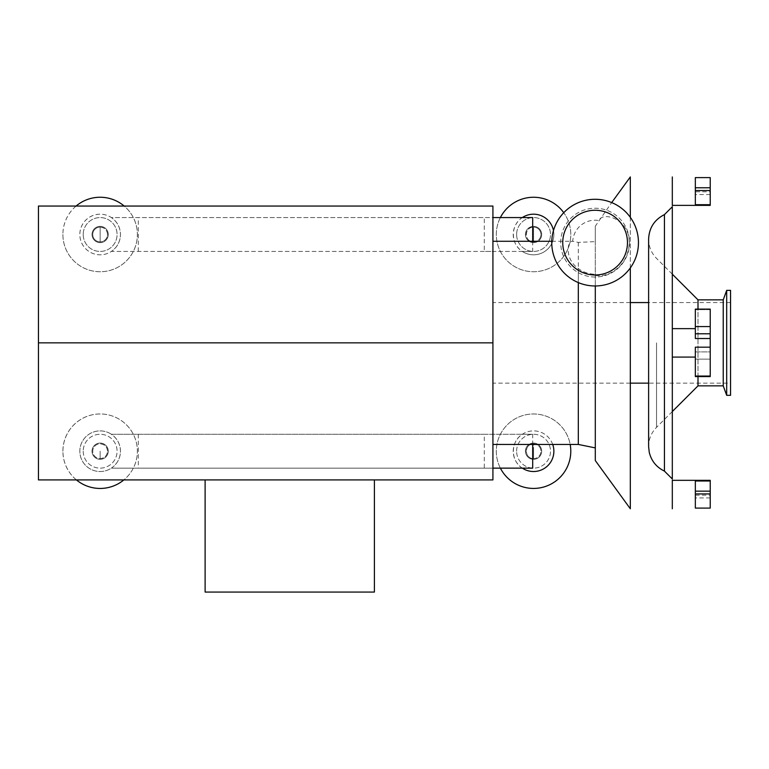 <?xml version="1.0" encoding="UTF-8"?>
<svg xmlns="http://www.w3.org/2000/svg" width="769" height="769" viewBox="0 0 769 769"><rect width="100%" height="100%" fill="white"/><g stroke="black" fill="none" stroke-linecap="round" stroke-linejoin="round"><path stroke-width="0.58" stroke-dasharray="3.85 2.88" d="M710.229 326.575L710.229 338.514L695.339 338.514L695.339 328.632L695.339 338.514L710.229 338.514L710.229 309.119L710.229 326.575L695.339 326.575L695.339 338.514L695.339 328.632L695.339 338.514L710.229 338.514L710.229 376.579L710.229 351.914L695.339 351.914L695.339 376.579L695.339 351.914L710.229 351.914L710.229 347.184L695.339 347.184L710.229 347.184L695.339 347.184L695.339 357.076L672.308 357.076L672.308 328.632L672.308 357.076M710.229 347.184L710.229 359.133L695.339 359.133L695.339 376.579L710.229 376.579L710.229 359.133L695.339 359.133L695.339 357.076M710.229 338.514L710.229 309.657L695.339 309.657L695.339 338.514L695.339 309.119L695.339 326.575M710.229 495.169L710.229 481L695.339 481L695.339 488.084L695.339 481L710.229 481L695.339 481L695.339 508.088L710.229 508.088L695.339 508.088L695.339 488.084L695.339 508.088L710.229 508.088L710.229 495.169L695.339 495.169M710.229 497.928L695.339 497.928M672.308 480.327L672.308 205.381M710.229 480.327L710.229 481M710.229 333.794L695.339 333.794M710.229 309.657L695.339 309.657L695.339 309.119L710.229 309.119L710.229 309.657M710.229 376.051L695.339 376.051M672.308 176.937L672.308 508.77M672.308 206.736L672.308 478.972M710.229 191.779L710.229 204.698L695.339 204.698L710.229 204.698L695.339 204.698L695.339 177.61L695.339 184.704L695.339 177.61L710.229 177.61L695.339 177.61L710.229 177.61L710.229 191.779L695.339 191.779L695.339 184.704L695.339 204.698L695.339 191.779M710.229 194.547L695.339 194.547M710.229 204.698L710.229 205.381M522.324 468.138C510.405 460.814 510.405 441.589 522.324 434.274L484.297 434.274L484.297 468.138L532.686 468.138M484.297 434.274L111.37 434.274C117.215 438.407 120.243 444.049 120.464 451.201C120.243 458.362 117.215 464.005 111.37 468.138L484.297 468.138M138.305 434.274L138.305 468.138M552.709 444.434A20.321 20.321 0 0 0 522.324 434.274L532.686 434.274L532.686 444.434M532.686 241.274L532.686 251.434L492.919 251.434L492.919 217.569L111.37 217.569A20.321 20.321 0 0 0 84.85 247.878A20.321 20.321 0 0 0 111.37 251.434L492.919 251.434L492.919 434.274L111.37 434.274A20.321 20.321 0 0 0 84.85 464.582A20.321 20.321 0 0 0 111.37 468.138L492.919 468.138L492.919 434.274L532.686 434.274M492.919 217.569L492.919 206.054L38.45 206.054L38.45 479.914L492.919 479.914L492.919 468.138M492.919 342.849L492.919 444.434L492.919 342.849M120.464 451.201A20.321 20.321 0 0 0 89.983 433.61A20.321 20.321 0 0 0 89.983 468.802A20.321 20.321 0 0 0 120.464 451.201M83.215 451.201A16.928 16.928 0 0 0 108.612 465.87A16.928 16.928 0 0 0 108.612 436.542A16.928 16.928 0 0 0 83.215 451.201A16.928 16.928 0 0 1 108.612 436.542A16.928 16.928 0 0 1 108.612 465.87A16.928 16.928 0 0 1 83.215 451.201M500.379 217.569A37.248 37.248 0 0 0 552.171 266.756A37.248 37.248 0 0 0 552.171 202.247A37.248 37.248 0 0 0 496.303 234.497A37.248 37.248 0 0 0 545 269.938A37.248 37.248 0 0 0 563.754 212.705M525.429 234.497A8.123 8.123 0 0 0 537.618 241.533A8.123 8.123 0 0 0 537.618 227.461A8.123 8.123 0 0 0 525.429 234.497A8.123 8.123 0 0 0 537.618 241.533A8.123 8.123 0 0 0 537.618 227.461A8.123 8.123 0 0 0 525.429 234.497M516.624 234.497A16.928 16.928 0 0 0 542.02 249.166A16.928 16.928 0 0 0 542.02 219.838A16.928 16.928 0 0 0 516.624 234.497A16.928 16.928 0 0 0 542.02 249.166A16.928 16.928 0 0 0 542.02 219.838A16.928 16.928 0 0 0 516.624 234.497M532.686 251.434L522.324 251.434C510.405 244.109 510.405 224.884 522.324 217.569L532.686 217.569M553.478 230.556A20.321 20.321 0 0 1 522.324 251.434L484.297 251.434L484.297 217.569L522.324 217.569M484.297 251.434L111.37 251.434C117.215 247.301 120.243 241.658 120.464 234.497A20.321 20.321 0 0 1 89.983 252.097A20.321 20.321 0 0 1 89.983 216.906A20.321 20.321 0 0 1 120.464 234.497C120.243 227.345 117.215 221.703 111.37 217.569L484.297 217.569M138.305 251.434L138.305 217.569M83.215 234.497A16.928 16.928 0 0 0 108.612 249.166A16.928 16.928 0 0 0 108.612 219.838A16.928 16.928 0 0 0 83.215 234.497A16.928 16.928 0 0 0 108.612 249.166A16.928 16.928 0 0 0 108.612 219.838A16.928 16.928 0 0 0 83.215 234.497M374.407 479.914L374.407 592.063L205.112 592.063L205.112 479.914L374.407 479.914L205.112 479.914M629.513 242.629A34.403 34.403 0 0 1 595.11 277.032A34.403 34.403 0 0 1 560.707 242.629A34.403 34.403 0 0 1 595.11 208.226A34.403 34.403 0 0 1 629.513 242.629M551.786 241.274L572.722 241.274A22.426 22.426 0 0 1 598.686 220.492C603.386 210.917 629.628 219.434 629.253 242.629C628.706 265.507 608.961 277.859 595.302 275.417L595.302 274.312C588.573 274.033 582.912 272.101 578.317 268.516C564.254 258.913 567.224 240.063 572.722 241.274L578.317 242.398L595.302 241.629L595.302 226.182L611.691 202.583M595.11 285.972A43.343 43.343 0 0 1 557.573 220.953A43.343 43.343 0 0 1 632.647 220.953A43.343 43.343 0 0 1 595.11 285.972M595.11 277.032A34.403 34.403 0 0 1 565.321 225.423A34.403 34.403 0 0 1 624.899 225.423A34.403 34.403 0 0 1 595.11 277.032M595.11 274.994A32.375 32.375 0 0 1 567.08 226.442A32.375 32.375 0 0 1 623.14 226.442A32.375 32.375 0 0 1 595.11 274.994M595.302 241.629L595.302 274.312M578.317 242.398L578.317 444.434M578.317 282.579L578.317 268.516M595.302 226.182L595.302 460.554M595.302 285.962L595.302 275.417M630.32 176.937L630.32 508.77M630.32 267.891L630.32 217.358M726.686 290.365L726.686 395.333M730.55 290.365L730.55 395.333M723.235 299.852L723.235 385.855M698.002 299.852L698.002 385.855M698.002 376.579L698.002 309.119M664.445 214.599L664.445 471.109M730.55 342.849L730.55 383.145L730.55 342.849M553.872 234.497A20.321 20.321 0 0 1 523.391 252.097A20.321 20.321 0 0 1 523.391 216.906A20.321 20.321 0 0 1 553.872 234.497M92.02 234.497A8.123 8.123 0 0 0 104.209 241.533A8.123 8.123 0 0 0 104.209 227.461A8.123 8.123 0 0 0 92.02 234.497A8.123 8.123 0 0 0 104.209 241.533A8.123 8.123 0 0 0 104.209 227.461A8.123 8.123 0 0 0 92.02 234.497M76.093 206.054A37.248 37.248 0 0 0 115.821 268.285A37.248 37.248 0 0 0 124.194 206.054M62.895 234.497A37.248 37.248 0 0 0 118.762 266.756A37.248 37.248 0 0 0 118.762 202.247A37.248 37.248 0 0 0 62.895 234.497M500.379 468.138A37.248 37.248 0 0 1 552.171 418.951A37.248 37.248 0 0 1 552.171 483.461A37.248 37.248 0 0 1 496.303 451.201A37.248 37.248 0 0 1 570.175 444.434M525.429 451.201A8.123 8.123 0 0 1 537.618 444.165A8.123 8.123 0 0 1 537.618 458.237A8.123 8.123 0 0 1 525.429 451.201A8.123 8.123 0 0 1 537.618 444.165A8.123 8.123 0 0 1 537.618 458.237A8.123 8.123 0 0 1 525.429 451.201M516.624 451.201A16.928 16.928 0 0 1 542.02 436.542A16.928 16.928 0 0 1 542.02 465.87A16.928 16.928 0 0 1 516.624 451.201A16.928 16.928 0 0 0 542.02 465.87A16.928 16.928 0 0 0 542.02 436.542A16.928 16.928 0 0 0 516.624 451.201M553.872 451.201A20.321 20.321 0 0 0 523.391 433.61A20.321 20.321 0 0 0 523.391 468.802A20.321 20.321 0 0 0 553.872 451.201M92.02 451.201A8.123 8.123 0 0 1 104.209 444.165A8.123 8.123 0 0 1 104.209 458.237A8.123 8.123 0 0 1 92.02 451.201A8.123 8.123 0 0 1 104.209 444.165A8.123 8.123 0 0 1 104.209 458.237A8.123 8.123 0 0 1 92.02 451.201M76.419 479.914A37.248 37.248 0 0 1 116.013 417.509A37.248 37.248 0 0 1 123.867 479.914M62.895 451.201A37.248 37.248 0 0 1 118.762 418.951A37.248 37.248 0 0 1 118.762 483.461A37.248 37.248 0 0 1 62.895 451.201M540.943 234.497A7.392 7.392 0 0 0 529.86 228.095A7.392 7.392 0 0 0 529.86 240.899A7.392 7.392 0 0 0 540.943 234.497A7.392 7.392 0 0 1 533.551 241.889L533.551 227.105C524.054 226.749 524.054 242.254 533.551 241.889L533.551 227.105A7.392 7.392 0 0 1 540.943 234.497M107.535 234.497A7.392 7.392 0 0 0 96.442 228.095A7.392 7.392 0 0 0 96.442 240.899A7.392 7.392 0 0 0 107.535 234.497C107.093 230.018 104.622 227.557 100.143 227.105L100.143 241.889A7.392 7.392 0 0 1 92.751 234.497A7.392 7.392 0 0 1 100.143 227.105L100.143 241.889C104.622 241.447 107.093 238.986 107.535 234.497M533.551 451.201L533.551 443.809C524.054 443.453 524.054 458.958 533.551 458.593L533.551 451.201M533.551 458.593L533.551 443.809A7.392 7.392 0 0 1 540.943 451.201A7.392 7.392 0 0 0 529.86 444.799A7.392 7.392 0 0 0 529.86 457.603A7.392 7.392 0 0 0 540.943 451.201A7.392 7.392 0 0 1 533.551 458.593M107.535 451.201A7.392 7.392 0 0 0 96.442 444.799A7.392 7.392 0 0 0 96.442 457.603A7.392 7.392 0 0 0 107.535 451.201C107.093 446.722 104.622 444.261 100.143 443.809A7.392 7.392 0 0 0 92.751 451.201A7.392 7.392 0 0 0 100.143 458.593C104.622 458.151 107.093 455.69 107.535 451.201M100.143 451.201L100.143 458.593L100.143 451.201M656.543 342.849L656.543 427.314L656.543 342.849M672.308 328.632L695.339 328.632M672.308 274.158L656.543 258.394C651.362 253.059 648.719 246.676 648.613 239.236L648.613 383.145L730.55 383.145M672.308 411.54L656.543 427.314C651.362 432.649 648.719 439.032 648.613 446.462M730.55 302.563L648.613 302.563M630.32 302.563L492.919 302.563M630.32 383.145L492.919 383.145"/><path stroke-width="1.15" d="M695.339 333.794L695.339 338.514L710.229 338.514L710.229 333.794L695.339 333.794L695.339 309.119L710.229 309.119L710.229 333.794M710.229 326.575L695.339 326.575M695.339 376.051L695.339 347.184L710.229 347.184L710.229 376.051L695.339 376.051L695.339 376.579L710.229 376.579L710.229 376.051M695.339 328.632L672.308 328.632L672.308 206.736L664.445 214.599C654.361 219.723 649.084 227.941 648.613 239.236L648.613 446.462L649.247 452.297C651.362 460.948 656.438 467.216 664.445 471.109L664.445 214.599M664.445 471.109L672.308 478.972L672.308 328.632M710.229 347.184L710.229 338.514M695.339 501.004L695.339 508.088L710.229 508.088L710.229 493.919L695.339 493.919L695.339 501.004M710.229 493.919L710.229 481L695.339 481L695.339 493.919M710.229 491.16L695.339 491.16M672.308 508.77L672.308 480.327L710.229 480.327L710.229 481M710.229 187.771L695.339 187.771L695.339 177.61L710.229 177.61L710.229 205.381L672.308 205.381L672.308 176.937M710.229 190.539L695.339 190.539L695.339 204.698L710.229 204.698M695.339 187.771L695.339 190.539M532.686 444.434L532.686 468.138L492.919 468.138M492.919 206.054L492.919 479.914L38.45 479.914L38.45 206.054L492.919 206.054M563.754 212.705A37.248 37.248 0 0 0 500.379 217.569M532.686 241.274L532.686 217.569L492.919 217.569M205.112 479.914L205.112 592.063L374.407 592.063L374.407 479.914M492.919 342.849L38.45 342.849M595.11 285.972A43.343 43.343 0 0 1 557.573 220.953A43.343 43.343 0 0 1 632.647 220.953A43.343 43.343 0 0 1 595.11 285.972M595.11 274.994A32.375 32.375 0 0 1 567.08 226.442A32.375 32.375 0 0 1 623.14 226.442A32.375 32.375 0 0 1 595.11 274.994M595.302 447.904L578.317 444.434L578.317 282.579M630.32 267.891L630.32 508.77L595.302 460.554L595.302 285.962M630.32 217.358L630.32 176.937L611.691 202.583M726.686 395.333L726.686 290.365L730.55 290.365L730.55 395.333L726.686 395.333L723.235 385.855L723.235 299.852L726.686 290.365M723.235 385.855L698.002 385.855L698.002 376.579M698.002 309.119L698.002 299.852L672.308 274.158M522.324 217.569A20.321 20.321 0 0 1 553.478 230.556M124.194 206.054A37.248 37.248 0 0 0 76.093 206.054M570.175 444.434A37.248 37.248 0 0 1 500.379 468.138M522.324 468.138A20.321 20.321 0 0 0 552.709 444.434M123.867 479.914A37.248 37.248 0 0 1 76.419 479.914M672.308 357.076L695.339 357.076M723.235 299.852L698.002 299.852M698.002 385.855L672.308 411.54M630.32 383.145L648.613 383.145L648.613 446.462M551.786 241.274L492.919 241.274M578.317 444.434L492.919 444.434M648.613 302.563L630.32 302.563"/></g></svg>
